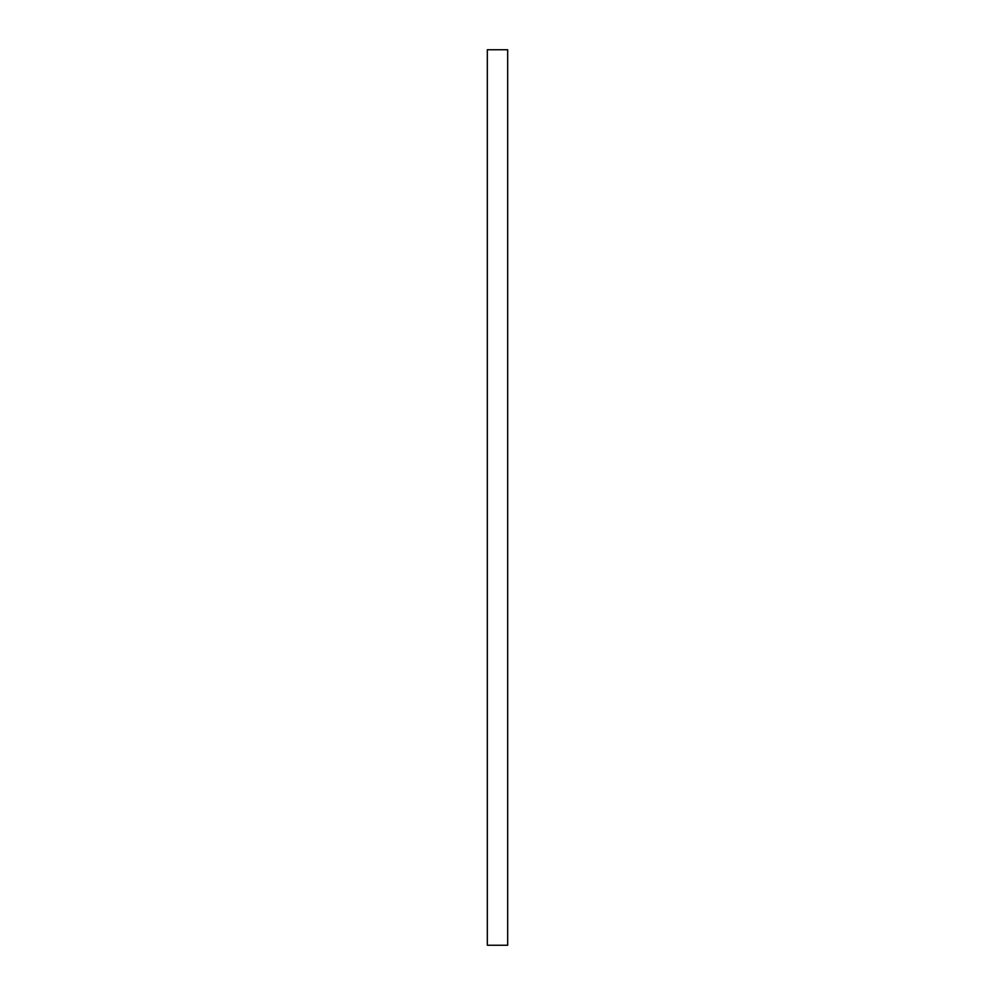 <?xml version="1.0" encoding="UTF-8"?>
<svg xmlns="http://www.w3.org/2000/svg" width="995" height="995" viewBox="0 0 995 995"><rect width="100%" height="100%" fill="white"/><g stroke="black" fill="none" stroke-linecap="round" stroke-linejoin="round"><path stroke-width="1.49" d="M487.326 497.5L487.326 945.25L507.674 945.25L507.674 49.75L487.326 49.75L487.326 497.5"/></g></svg>
